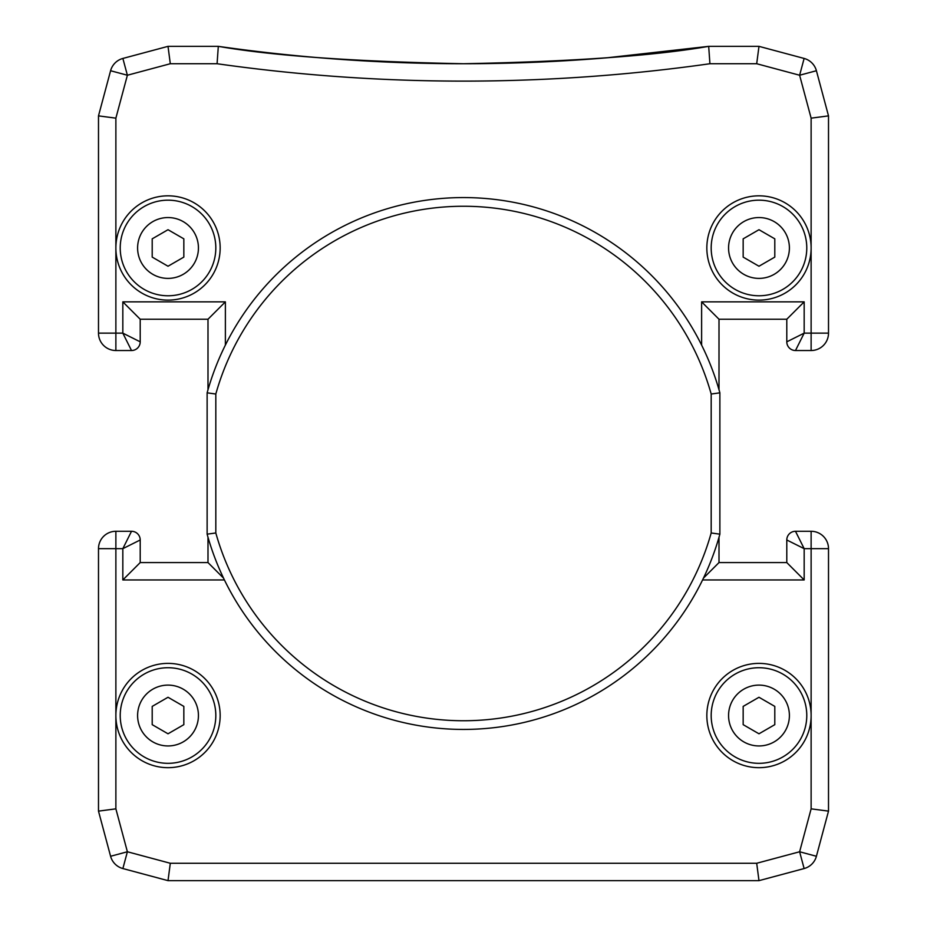 <?xml version="1.0" encoding="UTF-8"?>
<svg xmlns="http://www.w3.org/2000/svg" width="927" height="927" viewBox="0 0 927 927"><rect width="100%" height="100%" fill="white"/><g stroke="black" fill="none" stroke-linecap="round" stroke-linejoin="round"><path stroke-width="1.39" d="M758.981 195.829A52.144 52.144 0 0 0 706.837 247.972A52.144 52.144 0 0 0 758.981 300.116A52.144 52.144 0 0 0 811.125 247.972A52.144 52.144 0 0 0 758.981 195.829M207.996 389.757L207.996 319.236L140.209 319.236L140.209 341.831A8.691 8.691 0 0 1 131.518 350.522L115.875 350.522A17.381 17.381 0 0 1 98.494 333.141L98.494 115.875L115.875 118.158L115.875 247.972A52.144 52.144 0 0 0 168.019 300.116A52.144 52.144 0 0 0 220.162 247.972A52.144 52.144 0 0 0 168.019 195.829A52.144 52.144 0 0 0 115.875 247.972L115.875 333.141L122.828 333.141L122.828 301.854L225.377 301.854L225.377 345.099M115.875 715.528A52.144 52.144 0 0 0 168.019 767.672A52.144 52.144 0 0 0 220.162 715.528A52.144 52.144 0 0 0 168.019 663.384A52.144 52.144 0 0 0 115.875 715.528L115.875 808.842L127.381 851.762L170.301 863.269L168.019 880.65L122.874 868.553A17.381 17.381 0 0 1 110.591 856.27L98.494 811.125L98.494 548.668A17.381 17.381 0 0 1 115.875 531.287L131.518 531.287L122.828 548.668L115.875 548.668L115.875 715.528M758.981 663.384A52.144 52.144 0 0 0 706.837 715.528A52.144 52.144 0 0 0 758.981 767.672A52.144 52.144 0 0 0 811.125 715.528A52.144 52.144 0 0 0 758.981 663.384M98.494 115.875L110.591 70.73A17.381 17.381 0 0 1 122.874 58.447L168.019 46.35L218.309 46.35A1738.125 1738.125 0 0 0 708.692 46.35L758.981 46.35L804.126 58.447A17.381 17.381 0 0 1 816.409 70.73L828.506 115.875L828.506 333.141A17.381 17.381 0 0 1 811.125 350.522L795.482 350.522A8.691 8.691 0 0 1 786.791 341.831L786.791 319.236L719.004 319.236L719.004 389.757M606.675 57.822L708.692 46.35C654.172 55.817 572.434 61.611 463.5 63.731C354.879 61.634 273.152 55.84 218.309 46.35L217.08 63.731L170.301 63.731L127.381 75.238L115.875 118.158M140.209 562.573L122.828 579.954L122.828 548.668L140.209 539.977A8.691 8.691 0 0 0 131.518 531.287A8.691 8.691 0 0 1 140.209 539.977L140.209 562.573L207.996 562.573L207.996 537.243M170.301 863.269L756.699 863.269L799.619 851.762L811.125 808.842L811.125 548.668L804.173 548.668L795.482 531.287L811.125 531.287A17.381 17.381 0 0 1 828.506 548.668L828.506 811.125L816.409 856.27A17.381 17.381 0 0 1 804.126 868.553L758.981 880.65L168.019 880.65M786.791 562.573L786.791 539.977A8.691 8.691 0 0 1 795.482 531.287A8.691 8.691 0 0 0 786.791 539.977L804.173 548.668L804.173 579.954L786.791 562.573L719.004 562.573L719.004 537.243M756.699 863.269L758.981 880.65M110.591 856.27L127.381 851.762L122.874 868.553A17.381 17.381 0 0 1 110.591 856.27M98.494 811.125L115.875 808.842M799.619 851.762L816.409 856.27A17.381 17.381 0 0 1 804.126 868.553L799.619 851.762M811.125 808.842L828.506 811.125M207.996 562.573L223.534 578.112M207.996 319.236L225.377 301.854M703.466 578.112L719.004 562.573M140.209 319.236L122.828 301.854M701.623 345.099L701.623 301.854L719.004 319.236M140.209 341.831L122.828 333.141L131.518 350.522A8.691 8.691 0 0 0 140.209 341.831M701.623 301.854L804.173 301.854L786.791 319.236M804.173 301.854L804.173 333.141L786.791 341.831A8.691 8.691 0 0 0 795.482 350.522L804.173 333.141L811.125 333.141L811.125 118.158L828.506 115.875M110.591 70.73L127.381 75.238L122.874 58.447A17.381 17.381 0 0 0 110.591 70.73M811.125 118.158L799.619 75.238L816.409 70.73A17.381 17.381 0 0 0 804.126 58.447L799.619 75.238L756.699 63.731L758.981 46.35M168.019 46.35L170.301 63.731M218.309 46.35C272.828 55.817 354.566 61.611 463.5 63.731A1738.125 1738.125 0 0 0 708.692 46.35L709.92 63.731A1755.506 1755.506 0 0 1 217.08 63.731M711.183 532.979A257.243 257.243 0 0 1 215.817 532.979L215.817 394.021A257.243 257.243 0 0 1 711.183 394.021L711.183 532.979L719.873 534.161L719.873 392.839A265.933 265.933 0 0 0 207.127 392.839L207.127 534.161A265.933 265.933 0 0 0 719.873 534.161M215.817 532.979L207.127 534.161M215.817 394.021L207.127 392.839M719.873 392.839L711.183 394.021M168.019 200.174A47.798 47.798 0 0 0 120.22 247.972A47.798 47.798 0 0 0 168.019 295.771A47.798 47.798 0 0 0 215.817 247.972A47.798 47.798 0 0 0 168.019 200.174A47.798 47.798 0 0 1 215.817 247.972A47.798 47.798 0 0 1 168.019 295.771M183.836 257.103L168.019 266.234L152.202 257.103L152.202 238.842L168.019 229.711L183.836 238.842L183.836 257.103M758.981 200.174A47.798 47.798 0 0 0 711.183 247.972A47.798 47.798 0 0 0 758.981 295.771A47.798 47.798 0 0 0 806.78 247.972A47.798 47.798 0 0 0 758.981 200.174A47.798 47.798 0 0 1 806.78 247.972A47.798 47.798 0 0 1 758.981 295.771M774.798 257.103L758.981 266.234L743.164 257.103L743.164 238.842L758.981 229.711L774.798 238.842L774.798 257.103M758.981 667.73A47.798 47.798 0 0 0 711.183 715.528A47.798 47.798 0 0 0 758.981 763.327A47.798 47.798 0 0 0 806.78 715.528A47.798 47.798 0 0 0 758.981 667.73A47.798 47.798 0 0 1 806.78 715.528A47.798 47.798 0 0 1 758.981 763.327M774.798 724.659L758.981 733.79L743.164 724.659L743.164 706.397L758.981 697.266L774.798 706.397L774.798 724.659M168.019 667.73A47.798 47.798 0 0 0 120.22 715.528A47.798 47.798 0 0 0 168.019 763.327A47.798 47.798 0 0 0 215.817 715.528A47.798 47.798 0 0 0 168.019 667.73A47.798 47.798 0 0 1 215.817 715.528A47.798 47.798 0 0 1 168.019 763.327M183.836 724.659L168.019 733.79L152.202 724.659L152.202 706.397L168.019 697.266L183.836 706.397L183.836 724.659M115.875 350.522A17.381 17.381 0 0 1 98.494 333.141L115.875 333.141L115.875 350.522M98.494 548.668A17.381 17.381 0 0 1 115.875 531.287L115.875 548.668L98.494 548.668M811.125 531.287A17.381 17.381 0 0 1 828.506 548.668L811.125 548.668L811.125 531.287M828.506 333.141A17.381 17.381 0 0 1 811.125 350.522L811.125 333.141L828.506 333.141M804.173 579.954L702.573 579.954M756.699 63.731L709.92 63.731M224.427 579.954L122.828 579.954M168.019 278.39A30.417 30.417 0 0 1 137.602 247.972A30.417 30.417 0 0 1 168.019 217.555A30.417 30.417 0 0 1 198.436 247.972A30.417 30.417 0 0 1 168.019 278.39M758.981 278.39A30.417 30.417 0 0 1 728.564 247.972A30.417 30.417 0 0 1 758.981 217.555A30.417 30.417 0 0 1 789.398 247.972A30.417 30.417 0 0 1 758.981 278.39M758.981 745.945A30.417 30.417 0 0 1 728.564 715.528A30.417 30.417 0 0 1 758.981 685.111A30.417 30.417 0 0 1 789.398 715.528A30.417 30.417 0 0 1 758.981 745.945M168.019 745.945A30.417 30.417 0 0 1 137.602 715.528A30.417 30.417 0 0 1 168.019 685.111A30.417 30.417 0 0 1 198.436 715.528A30.417 30.417 0 0 1 168.019 745.945"/></g></svg>
